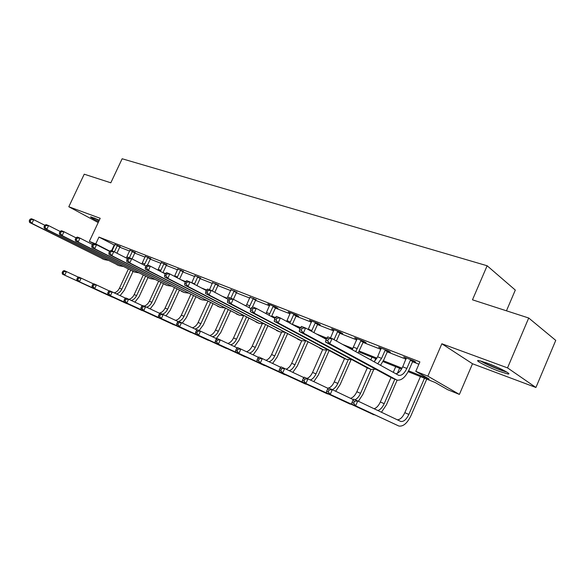 <?xml version="1.0" encoding="UTF-8"?>
<svg xmlns="http://www.w3.org/2000/svg" width="585" height="585" viewBox="0 0 585 585"><rect width="100%" height="100%" fill="white"/><g stroke="black" fill="none" stroke-linecap="round" stroke-linejoin="round"><path stroke-width="0.88" d="M99.326 220.165L90.726 216.838C90.002 217.035 92.649 218.607 98.668 221.561M499.297 371.358L507.751 373.939C513.184 374.883 498.888 367.373 486.888 363.014L478.727 360.55C473.492 359.702 487.48 367.022 499.297 371.358M506.456 310.803L515.305 290.065L487.137 265.758L122.148 158.762L110.821 182.805L84.233 174.198L68.803 206.754L98.2 222.556M487.137 265.758L472.475 299.812L528.708 318.006L555.75 340.39L535.926 387.489L507.531 367.892L441.85 343.768L427.862 376.162L459.393 394.414L447.686 389.698L435.189 382.51L408.162 371.68M441.85 343.768L472.512 363.76L535.926 387.489M472.512 363.76L459.393 394.414M528.708 318.006L507.531 367.892M408.601 370.817L429.156 379.043L415.789 371.351L419.884 361.903L98.96 237.086L114.711 245.239M119.742 247.206L129.643 251.075M134.747 253.078L145.08 257.115M150.265 259.148L161.036 263.36M166.308 265.422L177.547 269.817M182.908 271.915L194.651 276.508M200.092 278.635L212.362 283.44M217.898 285.604L230.724 290.621M236.362 292.822L249.773 298.072M255.506 300.317L269.546 305.809M275.381 308.09L290.087 313.845M296.025 316.163L311.439 322.196M317.487 324.565L333.655 330.883M339.819 333.296L356.784 339.936M363.066 342.393L380.893 349.362M387.292 351.87L406.027 359.197M412.557 361.749L418.882 364.221M413.112 361.047L415.803 362.093L413.573 360.777L403.657 356.908L406.297 358.386M387.833 351.175L390.414 352.185L388.133 350.854L378.634 347.146L381.157 348.572M363.592 341.713L366.064 342.678L363.746 341.34L354.634 337.786L357.055 339.161M340.331 332.631L342.708 333.56L340.353 332.214L331.6 328.807L333.918 330.115M317.991 323.907L320.273 324.799L317.882 323.454L309.48 320.178L311.703 321.421M296.515 315.52L298.708 316.383L296.295 315.03L288.215 311.878L290.35 313.07M275.857 307.461L277.97 308.28L275.528 306.935L267.755 303.9L269.809 305.034M255.974 299.695L250.036 297.297M236.815 292.215L230.987 289.853M218.344 285.005L212.626 282.672M200.531 278.05L194.907 275.747M183.339 271.338L177.811 269.063M166.725 264.851L161.292 262.606M150.674 258.585L145.336 256.369M135.157 252.523L129.899 250.336M120.137 246.658L114.967 244.508M93.805 243.674L89.337 241.393L100.203 218.293L68.803 206.754M89.337 241.393L95.743 243.938L109.812 251.148M98.96 237.086L95.743 243.938M415.789 371.351L427.862 376.162M401.573 369.033L382.963 361.574M376.499 358.978L358.802 351.885M352.455 349.34L349.04 347.973M326.474 338.927L322.854 337.472M300.156 328.375L297.845 327.446M275.052 318.306L273.934 317.86M125.11 257.407L126.382 257.919M162.981 272.559L165.401 273.524L164.59 275.272L165.855 275.784L166.666 274.029L165.401 273.524L166.637 272.654L169.804 273.919L167.785 278.299L239.462 315.242L243.682 315.666M181.043 279.784L185.54 281.582L184.721 283.367L186.037 283.9L186.864 282.109L185.54 281.582L186.747 280.668L190.052 281.985L187.997 286.467L259.272 323.403L263.579 323.761M201.24 287.864L206.556 289.992L205.723 291.813L207.097 292.368L207.931 290.54L206.556 289.984L207.719 289.034L211.163 290.401L209.072 294.979L279.857 331.878L284.259 332.17M222.293 296.288L227.185 298.24M244.259 305.077L246.183 305.845M271.762 316.075L275.396 317.531L274.519 319.49L276.091 320.119L276.976 318.16L275.403 317.531L276.412 316.412L280.347 317.984L278.146 322.891L346.766 359.431L351.468 359.431M292.354 324.317L300.514 327.578L299.615 329.582L301.268 330.247L302.167 328.236L300.514 327.571L301.465 326.401L305.589 328.046L303.344 333.07L370.97 369.398L375.782 369.259M316.288 333.889L326.839 338.108L325.925 340.17L327.658 340.865L328.573 338.795L326.839 338.108L327.717 336.865L332.046 338.591L329.764 343.746L396.996 380.118C401.434 380.703 405.464 377.237 409.098 369.727L412.652 361.537L410.414 360.221L406.846 368.44C404.425 373.435 401.741 375.745 398.794 375.365L332.046 338.591L328.573 338.795M342.583 344.404L352.923 348.543M359.227 351.066L376.967 358.166M383.394 360.733L402.049 368.199M114.214 245.042L111.567 250.702M406.07 357.852L405.91 358.232M381.091 348.104L380.93 348.477M406.326 357.954L402.729 366.795C400.776 370.97 398.465 373.296 395.804 373.786M410.414 360.221L410.875 359.724M413.412 360.718L412.652 361.537M327.658 340.865L329.764 343.746L325.443 341.998L392.104 378.1L396.25 379.811M325.443 341.998L325.925 340.17M352.872 400.498L352.024 402.443L353.684 403.189L354.539 401.237L352.872 400.498L353.611 399.124L357.771 400.966L355.636 405.844L398.868 426.034C403.248 426.714 407.306 423.204 411.036 415.511L426.743 379.124M424.491 378.224L408.849 414.429C406.363 419.547 403.665 421.887 400.754 421.441L357.771 400.966L354.539 401.237M420.432 376.594L404.827 412.674C402.568 417.412 400.023 419.774 397.2 419.767M353.684 403.189L355.636 405.844L351.49 403.979L398.524 425.887M351.49 403.979L352.024 402.443M505.564 371.351C500.204 369.917 493.652 367.336 485.916 363.607L481.674 361.252M480.336 360.879L484.76 363.3C493.162 367.358 500.497 370.276 506.778 372.06M488.709 363.702L498.837 367.987M94.017 217.898L99.15 220.523M99.194 220.435L95.07 218.322M381.186 348.148L377.639 356.791L374.166 361.844M388.126 350.854L387.38 351.658L385.098 350.335L381.588 358.371L377.705 363.797M385.098 350.335L385.552 349.845M380.491 365.332L383.884 359.665L387.38 351.658M326.291 339.351L305.589 328.046L302.167 328.236M301.268 330.247L303.344 333.07L299.227 331.41L367.022 367.768L370.992 369.413L360.55 393.347C359.073 396.572 357.216 398.699 354.993 399.738M299.227 331.41L299.615 329.582M357.084 338.744L352.207 349.72M363.863 341.413L363.153 342.188L360.835 340.85L355.709 351.651M360.835 340.85L361.267 340.375M358.159 353.004L363.153 342.188M300.039 328.638L280.347 317.984L276.976 318.16M276.091 320.119L278.146 322.891L274.219 321.304L342.978 357.874L346.795 359.446M274.219 321.304L274.519 319.49M381.442 412.249L386.429 404.769L397.127 380.155M399.606 368.243L397.412 373.296M394.831 379.226L384.199 403.672C382.436 407.474 380.301 409.756 377.8 410.516M395.716 366.685L393.237 372.374M391.007 377.5L380.345 401.99C378.641 405.668 376.565 407.928 374.115 408.761M327.534 389.208L326.693 391.109L328.28 391.818L329.121 389.91L327.534 389.208L328.339 387.899L332.317 389.661L330.218 394.422L375.46 415.182M353.325 399.657L332.317 389.661L329.121 389.91M328.28 391.818L330.218 394.422L326.247 392.637L373.881 414.802M326.247 392.637L326.693 391.109M358.371 401.259L362.817 394.466L373.559 369.895M375.724 358.671L374.444 361.581M371.98 357.172L370.758 359.965M367.285 367.899L356.843 391.738C355.139 395.38 353.04 397.581 350.547 398.334M303.293 378.407L302.467 380.265L303.988 380.945L304.814 379.08L303.293 378.407L304.156 377.164L307.959 378.853L305.904 383.504L351.79 404.557M328.046 388.374L307.959 378.853L304.814 379.08M303.988 380.945L305.904 383.504L302.101 381.793L350.232 404.169M302.101 381.793L302.467 380.265M333.955 329.721L330.518 337.984M340.587 332.353L339.907 333.099L337.545 331.761L334.035 339.688M337.545 331.761L337.969 331.286M336.412 341.004L339.907 333.099M251.418 307.937L250.555 309.853L252.055 310.452L252.925 308.536L251.418 307.937L252.486 306.876L256.252 308.375L254.087 313.165L323.549 349.867L328.148 349.984M274.994 318.43L256.252 308.375L252.925 308.536M252.055 310.452L254.087 313.165L250.329 311.651L323.578 349.881M250.329 311.651L250.555 309.853M311.739 321.055L308.2 329.472M318.225 323.644L317.575 324.368L315.183 323.022L311.491 331.271M315.183 323.022L315.6 322.562M313.911 332.587L317.575 324.368M228.494 298.76L227.645 300.631L229.079 301.209L229.934 299.337L228.494 298.76L229.612 297.758L233.21 299.191L231.082 303.878L301.268 340.689L305.765 340.901M251.075 308.697L233.21 299.191L229.934 299.337M229.079 301.209L231.082 303.878L227.492 302.423L301.297 340.711M227.492 302.423L227.645 300.631M290.387 312.726L286.679 321.406M296.734 315.278L296.112 315.973L293.692 314.628L289.838 323.117M293.692 314.628L294.094 314.174M292.288 324.441L296.112 315.973M228.201 299.41L211.163 290.401L207.931 290.54M207.097 292.368L209.072 294.979L205.635 293.59L279.886 331.892M205.635 293.59L205.723 291.813M335.658 391.255L340.134 384.564L351.124 359.563M348.185 359.907L337.83 383.438C336.368 386.59 334.525 388.659 332.287 389.654M344.558 358.525L334.269 381.881C332.814 385.025 330.971 387.087 328.733 388.074M280.083 368.06L279.272 369.881L280.727 370.532L281.539 368.711L280.083 368.06L280.997 366.875L284.646 368.499L282.621 373.04L329.055 394.356M303.856 377.588L284.646 368.499L281.539 368.711M280.727 370.532L282.621 373.04L278.979 371.409L327.534 393.954M278.979 371.409L279.272 369.881M313.823 381.632L318.32 375.043L329.172 350.525M326.393 350.4L315.988 373.91C314.525 377.04 312.653 379.073 310.379 379.994M322.708 349.523L312.565 372.411C311.132 375.49 309.297 377.5 307.045 378.444M257.831 358.152L257.034 359.929L258.431 360.557L259.235 358.773L257.831 358.152L258.804 357.018L262.299 358.576L260.303 363.022L307.213 384.557M280.698 367.27L262.299 358.576L259.235 358.773M258.431 360.557L260.303 363.022L256.815 361.457L305.714 384.148M256.815 361.457L257.034 359.929M292.829 372.367L297.341 365.888L307.944 342.049M305.56 340.975L294.979 364.74C293.509 367.855 291.623 369.844 289.304 370.7M301.67 340.887L291.688 363.3C290.255 366.349 288.405 368.316 286.131 369.201M236.494 348.645L235.711 350.386L237.049 350.985L237.839 349.238L236.494 348.645L237.51 347.563L240.859 349.055L238.899 353.406L286.204 375.124M258.504 357.377L240.859 349.055L237.839 349.238M237.049 350.985L238.899 353.406L235.55 351.907L284.734 374.707M235.55 351.907L235.711 350.386M269.846 304.719L265.985 313.597M276.061 307.227L275.469 307.9L273.019 306.555L269.02 315.227M273.019 306.555L273.414 306.109M271.506 316.558L275.469 307.9M206.308 290.526L190.052 281.985L186.864 282.109M186.037 283.9L187.997 286.467L184.699 285.136L259.301 323.417M184.699 285.136L184.721 283.367M272.61 363.446L277.136 357.069L287.506 333.874M285.166 332.646L274.753 355.914C273.283 359.014 271.374 360.96 269.027 361.749M281.487 332.404L271.586 354.532C270.153 357.559 268.281 359.483 265.97 360.309M216.011 339.512L215.236 341.216L216.523 341.794L217.298 340.09L216.011 339.512L217.057 338.488L220.282 339.914L218.351 344.177L265.992 366.049M237.203 347.885L220.282 339.914L217.298 340.09M216.523 341.794L218.351 344.177L215.134 342.737L264.544 365.625M215.134 342.737L215.236 341.216M250.073 297.005L246.073 306.035M256.164 299.476L255.586 300.127L253.122 298.781L248.991 307.586M253.122 298.781L253.51 298.343M252.53 306.898L255.586 300.127M185.335 282.029L169.804 273.919L166.666 274.029M165.855 275.784L167.785 278.299L164.626 277.019L239.492 315.256M164.626 277.019L164.59 275.272M253.144 354.846L257.671 348.572L267.828 325.977M265.458 324.748L255.272 347.41C253.802 350.488 251.872 352.389 249.495 353.128M262.146 323.995L252.215 346.079C250.775 349.084 248.888 350.971 246.556 351.739M196.326 330.744L195.565 332.412L196.801 332.967L197.562 331.3L196.326 330.744L197.408 329.757L200.509 331.139L198.608 335.307L246.519 357.303M216.764 338.781L200.509 331.139L197.562 331.3M196.801 332.967L198.608 335.307L195.514 333.925L245.1 356.879M195.514 333.925L195.565 332.412M231.024 289.575L226.892 298.716M236.991 292.01L236.442 292.646L233.956 291.293L230.804 298.233M233.956 291.293L234.336 290.862M233.415 299.301L236.442 292.646M146.074 265.787L145.277 267.506L146.491 267.996L147.288 266.277L146.074 265.787L147.34 264.961L150.382 266.175L148.393 270.467L220.391 307.388L224.516 307.864M165.233 273.882L150.382 266.175L147.288 266.277M146.491 267.996L148.393 270.467L145.358 269.239L220.421 307.403M145.358 269.239L145.277 267.506M234.373 346.554L238.907 340.382L248.852 318.35M246.468 317.114L236.486 339.212C235.016 342.262 233.079 344.126 230.665 344.806M243.594 315.688L233.539 337.925C232.099 340.916 230.197 342.759 227.836 343.475M177.394 322.313L176.648 323.944L177.84 324.478L178.586 322.84L177.394 322.313L178.513 321.37L181.496 322.693L179.624 326.781L227.748 348.872M197.116 330.028L181.496 322.693L178.586 322.84M177.84 324.478L179.624 326.781L176.648 325.45L226.358 348.448M176.648 325.45L176.648 323.944M212.655 282.409L209.488 289.736M218.512 284.807L217.978 285.429L215.485 284.076L212.318 291.016M215.485 284.076L215.85 283.659M214.827 292.339L217.978 285.429M127.508 258.365L126.726 260.047L127.896 260.515L128.678 258.833L127.508 258.365L128.81 257.575L131.727 258.738L129.775 262.943L202.008 299.82L206.052 300.339M145.936 266.08L131.727 258.738L128.678 258.833M127.896 260.515L129.775 262.943L126.857 261.766L202.044 299.834M126.857 261.766L126.726 260.047M216.267 338.547L220.801 332.477L230.556 310.971M228.157 309.743L218.366 331.307C216.896 334.335 214.944 336.156 212.516 336.784M225.4 308.317L215.521 330.064C214.088 333.026 212.172 334.839 209.781 335.498M159.178 314.196L158.44 315.798L159.588 316.309L160.327 314.708L159.178 314.196L160.327 313.297L163.2 314.569L161.35 318.576L209.649 340.748M178.22 321.618L163.2 314.569L160.327 314.708M159.588 316.309L161.35 318.576L158.491 317.289L208.282 340.316M158.491 317.289L158.44 315.798M194.944 275.498L191.726 282.869M200.692 277.868L200.172 278.467L197.664 277.122L194.381 284.259M197.664 277.122L198.023 276.705M196.904 285.59L200.172 278.467M109.673 251.228L108.898 252.874L110.024 253.327L110.792 251.674L109.673 251.228L110.996 250.475L113.804 251.594L111.881 255.711L184.29 292.522L188.246 293.085M127.406 258.585L113.804 251.594L110.792 251.674M110.024 253.327L111.881 255.711L109.081 254.577L184.319 292.537M109.081 254.577L108.898 252.874M199.141 330.532L203.317 324.851L212.889 303.842M210.476 302.613L200.874 323.673C199.405 326.671 197.445 328.456 194.995 329.033M207.814 301.246L198.125 322.474C196.692 325.414 194.768 327.183 192.355 327.797M141.636 306.379L140.912 307.951L142.016 308.449L142.74 306.869L141.636 306.379L142.813 305.516L145.577 306.745L143.756 310.679L192.187 332.902M160.041 313.523L145.577 306.745L142.74 306.869M142.016 308.449L143.756 310.679L141 309.436L190.842 332.47M141 309.436L140.912 307.951M177.847 268.829L174.52 276.376M183.485 271.162L182.988 271.74L180.465 270.402L177.072 277.714M180.465 270.402L180.816 269.992M179.61 279.038L182.988 271.74M92.51 244.362L91.757 245.978L92.832 246.409L93.593 244.793L92.51 244.362L93.863 243.645L96.562 244.72L94.668 248.757L167.186 285.48L171.069 286.072M109.592 251.389L96.562 244.72L93.593 244.793M92.832 246.409L94.668 248.757L91.969 247.667L167.222 285.495M91.969 247.667L91.757 245.978M182.279 323.059L186.432 317.479L195.829 296.946M193.408 295.71L183.982 316.302C182.666 319 180.889 320.712 178.637 321.428M190.834 294.401L181.328 315.147C179.895 318.057 177.964 319.79 175.529 320.353M124.737 298.847L124.02 300.39L125.08 300.865L125.797 299.323L124.737 298.847L125.929 298.021L128.598 299.206L126.806 303.059L175.317 325.326M142.528 305.721L128.598 299.206L125.797 299.323M125.08 300.865L126.806 303.059L124.144 301.867L174.001 324.894M124.144 301.867L124.02 300.39M161.328 262.387L157.899 270.073M166.864 264.683L166.381 265.254L163.858 263.915L160.363 271.352M163.858 263.915L164.202 263.513M162.915 272.683L166.381 265.254M75.999 237.759L75.253 239.338L76.291 239.755L77.037 238.175L75.999 237.759L77.366 237.071L79.969 238.11L78.105 242.066L150.681 278.679L154.484 279.301M92.459 244.479L79.969 238.11L77.037 238.175M76.291 239.755L78.105 242.066L75.502 241.013L150.711 278.694M75.502 241.013L75.253 239.338M165.95 315.856L170.118 310.357L179.339 290.277M176.911 289.041L167.654 309.18C166.359 311.827 164.59 313.502 162.345 314.189M174.418 287.776L165.087 308.061C163.654 310.942 161.716 312.646 159.274 313.158M108.43 291.586L107.728 293.1L108.751 293.56L109.461 292.039L108.43 291.586L109.651 290.789L112.218 291.93L110.455 295.717L159.018 317.999M125.651 298.211L112.218 291.93L109.461 292.039M108.751 293.56L110.455 295.717L107.889 294.569L157.723 317.575M107.889 294.569L107.728 293.1M145.365 256.164L141.841 263.959M150.806 258.424L150.338 258.98L147.808 257.641L144.217 265.188M147.808 257.641L148.144 257.246M147.53 265.042L150.338 258.98M44.752 225.262L44.029 226.783L44.994 227.17L45.718 225.642L44.752 225.262L46.156 224.625L48.577 225.591L60.079 231.419L59.356 232.947L60.357 233.349L61.089 231.792L60.087 231.389L61.476 230.731L63.984 231.733L62.142 235.616L134.733 272.113L138.455 272.756M75.97 237.824L63.984 231.733L61.089 231.792M60.357 233.349L62.142 235.616L59.641 234.607L134.762 272.127M59.641 234.607L59.356 232.947M150.169 308.895L154.33 303.469L163.398 283.813M160.963 282.577L151.866 302.291C150.579 304.909 148.809 306.547 146.55 307.198M158.55 281.363L149.38 301.209C148.107 303.805 146.345 305.428 144.107 306.094M92.701 284.573L92.006 286.065L92.993 286.504L93.695 285.019L92.701 284.573L93.936 283.813L96.423 284.917L94.682 288.632L143.259 310.92M109.38 290.972L96.423 284.917L93.695 285.019M92.993 286.504L94.682 288.632L92.203 287.52L141.994 310.503M92.203 287.52L92.006 286.065M129.936 250.146L126.309 258.022M135.281 252.376L134.828 252.91L132.29 251.579L129.395 257.81M132.29 251.579L132.619 251.192M132.042 258.899L134.828 252.91M45.718 225.642L48.577 225.591L46.763 229.4L119.311 265.765L122.967 266.431M44.994 227.17L46.763 229.4L44.35 228.428L119.347 265.78M44.35 228.428L44.029 226.783M134.894 302.152L139.062 296.8L147.968 277.553M145.526 276.325L136.59 295.622C135.303 298.226 133.519 299.834 131.252 300.441M143.193 275.147L134.184 294.577C132.919 297.136 131.172 298.73 128.934 299.359M77.512 277.809L76.825 279.272L77.783 279.696L78.47 278.233L77.512 277.809L78.77 277.078L81.161 278.138L79.45 281.794L128.02 304.076M93.673 283.981L81.161 278.138L78.47 278.233M77.783 279.696L79.45 281.794L77.059 280.72L126.77 303.652M77.059 280.72L76.825 279.272M115.004 244.318L112.064 250.899M120.254 246.519L119.815 247.045L117.278 245.722L114.389 251.894M117.278 245.722L117.6 245.334M116.941 253.203L119.815 247.045M29.967 219.338L29.25 220.837L30.179 221.21L30.895 219.711L29.967 219.338L31.378 218.739L33.711 219.667L31.926 223.411L104.401 259.623L107.984 260.303M44.774 225.247L33.711 219.667L30.895 219.711M30.179 221.21L31.926 223.411L29.601 222.468L104.43 259.638M29.601 222.468L29.25 220.837M120.115 295.622L124.269 290.35L133.066 271.433M130.594 270.263L121.797 289.173C120.51 291.754 118.726 293.334 116.437 293.904M128.327 269.122L119.472 288.156C118.207 290.694 116.452 292.266 114.199 292.858M62.836 271.272L62.164 272.705L63.085 273.122L63.765 271.681L62.836 271.272L64.109 270.562L66.427 271.594L64.73 275.184L113.271 297.443M78.507 277.231L66.427 271.594L63.765 271.681M63.085 273.122L64.73 275.184L62.419 274.146L112.042 297.026M62.419 274.146L62.164 272.705M406.846 368.44L402.729 366.795M396.228 379.797L392.104 378.1M408.849 414.429L404.827 412.674M381.588 358.371L377.639 356.791M370.97 369.398L367.022 367.768M357.377 348.718L353.589 347.205M346.766 359.431L342.978 357.874M384.199 403.672L380.345 401.99M360.55 393.347L356.843 391.738M334.145 339.454L332.229 338.693M323.549 349.867L319.922 348.375M311.834 330.562L308.339 329.165M301.268 340.689L297.78 339.256M290.387 322.013L287.03 320.675M279.857 331.878L276.5 330.496M337.83 383.438L334.269 381.881M315.988 373.91L312.565 372.411M294.979 364.74L291.688 363.3M269.765 313.794L266.533 312.5M259.272 323.403L256.047 322.072M274.753 355.914L271.586 354.532M249.919 305.875L246.804 304.639M239.462 315.242L236.362 313.962M255.272 347.41L252.215 346.079M229.591 297.772L227.799 297.063M220.391 307.388L217.401 306.16M236.486 339.212L233.539 337.925M212.37 290.906L211.353 290.504M202.008 299.82L199.127 298.635M218.366 331.307L215.521 330.064M194.593 283.82L191.807 282.709M184.29 292.522L181.511 291.374M200.874 323.673L198.125 322.474M177.438 276.983L174.747 275.908M167.186 285.48L164.502 284.376M183.982 316.302L181.328 315.147M160.875 270.38L158.272 269.341M150.681 278.679L148.085 277.612M167.654 309.18L165.087 308.061M144.861 263.996L142.345 262.994M134.733 272.113L132.225 271.082M151.866 302.291L149.38 301.209M128.788 257.59L126.952 256.859M119.311 265.765L116.89 264.764M136.59 295.622L134.184 294.577M114.411 251.857L114.002 251.696M104.401 259.623L102.061 258.658M121.797 289.173L119.472 288.156M398.794 375.365L398.29 375.16M400.754 421.441L400.198 421.193"/></g></svg>
